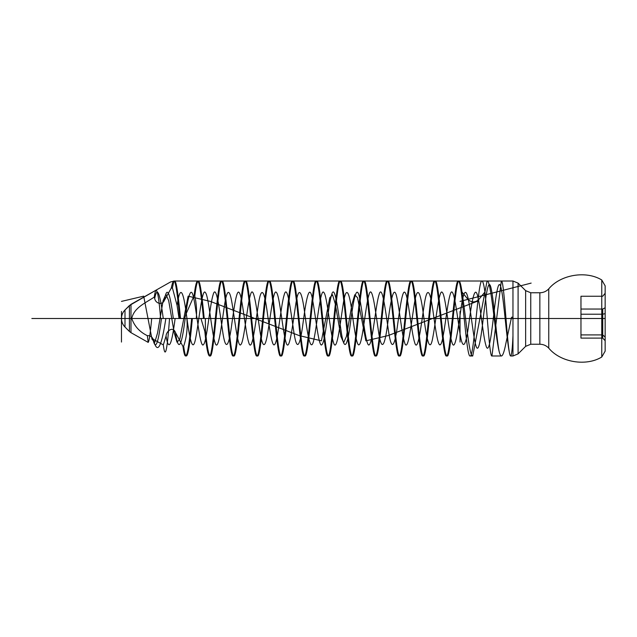 <?xml version="1.0" encoding="UTF-8"?>
<svg xmlns="http://www.w3.org/2000/svg" width="637" height="637" viewBox="0 0 637 637"><rect width="100%" height="100%" fill="white"/><g stroke="black" fill="none" stroke-linecap="round" stroke-linejoin="round"><path stroke-width="0.96" d="M605.15 337.084L602.729 334.903L602.729 309.033L605.15 307.767L605.15 340.723L605.15 307.767M164.33 300.449C167.332 282.916 170.35 295.679 173.328 318.5L175.119 318.5C172.117 341.615 169.076 354.22 166.042 336.081C166.265 331.041 173.001 325.818 175.438 332.458L182.97 346.48L183.671 346.241C186.673 337.188 187.74 327.944 186.864 318.5L179.785 318.5C177.93 299.462 175.979 281.888 174.124 281.1L173.869 281.021C173.097 281.084 172.221 283.473 171.242 288.171L164.33 300.449C162.252 305.656 155.42 303.379 154.695 298.49C157.538 283.624 160.436 296.977 163.271 318.5M501.319 281.013L491.955 355.987C489.614 357.723 487.273 313.468 484.932 291.993C483.937 284.819 482.957 281.164 481.978 281.013C478.013 278.743 474.063 358.352 470.13 355.987C466.165 358.257 462.215 278.648 458.282 281.013C454.308 278.743 450.359 358.352 446.426 355.987C442.46 358.257 438.511 278.648 434.577 281.013C430.612 278.743 426.663 358.352 422.729 355.987C418.764 358.257 414.806 278.648 410.881 281.013L411.613 281.013C415.547 278.648 419.496 358.257 423.462 355.987C427.395 358.352 431.345 278.743 435.31 281.013C439.243 278.648 443.193 358.257 447.166 355.987C451.092 358.352 455.041 278.743 459.014 281.013C459.986 281.156 460.973 284.819 461.968 291.993L468.426 299.9C471.778 302.527 475.13 302.527 478.475 299.9C480.951 311.27 483.419 337.379 485.888 345.294C488.475 355.255 491.071 338.518 493.659 315.379C496.255 292.295 498.843 275.686 501.438 289.684C504.026 301.643 506.614 338.621 509.21 351.513C506.574 335.667 503.947 278.823 501.319 281.013L512.968 281.013L512.968 355.987L518.096 353.869L518.096 283.131L518.096 353.869L525.636 346.353L525.636 290.647L518.096 283.131L512.968 281.013L518.096 283.131L525.636 290.647L525.636 346.353L530.756 344.235L530.756 292.765L539.85 292.765L539.85 344.235L539.85 292.765L530.756 292.765L530.756 344.235L539.85 344.235C543.361 344.298 546.331 345.596 548.752 348.136L548.752 288.864L548.752 348.136C560.417 362.357 586.096 366.657 601.758 357.015L601.758 279.985L601.758 357.015L605.15 351.146L605.15 285.854L605.15 351.146M605.15 285.854L601.758 279.985C586.096 270.343 560.417 274.643 548.752 288.864C560.417 274.643 586.096 270.343 601.758 279.985L605.15 285.854L605.15 318.5L121.468 318.5C121.516 315.188 122.694 312.345 124.995 309.964L124.995 327.036L129.415 331.471L129.415 305.529L156.153 290.098C157.697 291.045 159.186 300.513 160.604 318.5M174.124 281.1L170.557 281.952L130.983 304.335L124.995 309.964C122.694 312.345 121.516 315.188 121.468 318.5C121.516 321.812 122.694 324.655 124.995 327.036L124.995 309.964L129.415 305.529L129.415 331.471L130.983 332.665L130.983 304.335L130.983 332.665L148.19 342.395C149.146 341.44 150.308 333.47 151.694 318.5L186.864 318.5M173.869 281.021L172.42 287.932L177.086 305.449C180.199 284.022 183.281 290.591 186.386 314.383C189.547 338.382 192.708 355.422 195.87 337.1C199.031 320.745 202.192 287.311 205.345 292.518C208.506 294.979 211.667 332.044 214.828 341.934C217.989 354.307 221.15 327.768 224.312 306.556C226.676 290.217 229.049 288.004 231.422 299.9C234.575 316.255 237.736 349.689 240.897 344.482C244.059 342.021 247.22 304.956 250.381 295.066C253.542 282.693 256.703 309.232 259.856 330.444C262.229 346.783 264.602 348.996 266.967 337.1C270.128 320.745 273.289 287.311 276.45 292.518C279.611 294.979 282.772 332.044 285.933 341.934C289.087 354.307 292.248 327.768 295.409 306.556C298.57 284.086 301.731 289.954 304.892 314.383C308.053 338.382 311.214 355.422 314.367 337.1C317.529 320.745 320.69 287.311 323.851 292.518C327.012 294.979 330.173 332.044 333.334 341.934C336.495 354.307 339.656 327.768 342.81 306.556C345.971 284.086 349.132 289.954 352.293 314.383C354.658 331.264 357.031 347.818 359.403 344.482C362.564 342.021 365.726 304.956 368.887 295.066C372.04 282.693 375.201 309.232 378.362 330.444C381.523 352.914 384.684 347.046 387.845 322.617C391.007 298.618 394.168 281.578 397.321 299.9C399.694 311.597 402.066 334.712 404.431 341.934C407.592 354.307 410.754 327.768 413.915 306.556C417.076 284.086 420.237 289.954 423.398 314.383C426.551 338.382 429.712 355.422 432.873 337.1C436.034 320.745 439.196 287.311 442.357 292.518C445.518 294.979 448.679 332.044 451.832 341.934C454.993 354.307 458.154 327.768 461.315 306.556C463.688 290.217 466.053 287.996 468.426 299.9C470.894 311.262 473.363 337.387 475.831 345.294C478.427 355.263 481.015 338.51 483.61 315.379C486.198 292.295 488.794 275.686 491.382 289.684C493.978 301.643 496.565 338.621 499.153 351.513C499.902 354.475 500.674 355.964 501.47 355.987C502.848 355.764 504.337 351.441 505.953 343.001L511.543 317.33C512.546 316.724 513.024 317.481 512.968 319.583M410.881 281.013C406.908 278.743 402.958 358.352 399.025 355.987C395.059 358.257 391.11 278.648 387.177 281.013C383.211 278.743 379.262 358.352 375.328 355.987L376.061 355.987C379.994 358.352 383.944 278.743 387.909 281.013C391.843 278.648 395.792 358.257 399.765 355.987C403.691 358.352 407.64 278.743 411.613 281.013M375.328 355.987C371.355 358.257 367.406 278.648 363.48 281.013C359.507 278.743 355.557 358.352 351.624 355.987L352.357 355.987C356.29 358.352 360.239 278.743 364.213 281.013C368.138 278.648 372.096 358.257 376.061 355.987M351.624 355.987C347.659 358.257 343.709 278.648 339.776 281.013C335.81 278.743 331.861 358.352 327.928 355.987C323.954 358.257 320.005 278.648 316.079 281.013C312.106 278.743 308.157 358.352 304.223 355.987C300.258 358.257 296.309 278.648 292.375 281.013C288.41 278.743 284.46 358.352 280.527 355.987C276.554 358.257 272.604 278.648 268.679 281.013C264.705 278.743 260.756 358.352 256.822 355.987C252.857 358.257 248.908 278.648 244.974 281.013C241.009 278.743 237.06 358.352 233.126 355.987L233.859 355.987C237.792 358.352 241.742 278.743 245.707 281.013C249.64 278.648 253.59 358.257 257.555 355.987C261.488 358.352 265.438 278.743 269.411 281.013C273.337 278.648 277.286 358.257 281.259 355.987C285.193 358.352 289.142 278.743 293.108 281.013C297.041 278.648 300.99 358.257 304.956 355.987C308.889 358.352 312.839 278.743 316.812 281.013C320.737 278.648 324.695 358.257 328.66 355.987C332.594 358.352 336.543 278.743 340.508 281.013C344.442 278.648 348.391 358.257 352.357 355.987M580.968 309.033L602.729 309.033L602.729 338.104L580.968 338.104L580.968 296.245L580.968 338.104M156.153 290.098C155.516 290.52 154.879 292.853 154.242 297.105C145.961 302.75 133.913 307.552 131.763 318.5C134.407 326.168 139.591 331.893 147.33 335.667C149.838 335.444 151.71 336.479 152.952 338.765C155.77 353.264 158.661 339.847 161.48 318.5L165.859 318.5C162.117 342.786 157.968 357.755 153.27 339.322L163.319 344.896L166.042 336.081M461.968 291.993C465.559 313.492 469.143 357.715 472.726 355.987L487.066 281.013C491.087 278.823 495.124 335.651 499.153 351.513M268.679 281.013L269.411 281.013M200.95 318.5L205.353 318.5L200.95 318.5L204.819 331.351C206.332 346.886 207.869 355.104 209.422 355.987L210.154 355.987C214.088 358.352 218.037 278.743 222.01 281.013C225.936 278.648 229.885 358.257 233.859 355.987M580.968 296.245L602.729 296.245L605.15 293.283M204.819 331.351L205.44 330.332C206.993 346.472 208.562 355.024 210.154 355.987M163.319 344.896C165.493 362.517 167.579 345.095 169.538 318.5L175.119 318.5M481.978 281.013L487.066 281.013M233.126 355.987C229.153 358.257 225.203 278.648 221.27 281.013L222.01 281.013M203.482 318.5C201.547 298.538 199.508 280.439 197.574 281.013L198.306 281.013C200.241 280.439 202.279 298.538 204.214 318.5M198.306 281.013C197.136 281.299 195.965 286.3 194.795 296.022C196.459 303.435 196.952 310.92 196.276 318.5L191.633 318.5C188.775 349.546 185.845 368.425 182.97 346.48M446.426 355.987L447.166 355.987M605.15 313.643L602.729 314.216L580.968 314.216M605.15 340.723L602.729 338.104L602.729 334.903L580.968 334.903M196.276 318.5L191.633 318.5M174.124 281.307L174.61 281.013C176.545 280.439 178.575 298.538 180.518 318.5M512.968 335.763C512.419 348.71 511.63 355.446 510.611 355.987C510.165 355.964 509.696 354.475 509.21 351.513M510.611 355.987L512.968 355.987L512.968 281.013L174.61 281.013M184.722 318.5L185.733 314.702L194.11 295.6L194.795 296.022M422.729 355.987L423.462 355.987M175.438 332.458C178.702 354.849 181.951 343.853 185.176 318.5M387.177 281.013L387.909 281.013M304.223 355.987L304.956 355.987M491.955 355.987L501.47 355.987M221.27 281.013C217.305 278.743 213.355 358.352 209.422 355.987M185.733 314.702C188.512 293.976 191.291 284.476 194.07 299.9C197.231 316.255 200.392 349.689 203.553 344.482C206.714 342.021 209.876 304.956 213.029 295.066C216.19 282.693 219.351 309.232 222.512 330.444C225.673 352.914 228.834 347.046 231.995 322.617C234.36 305.736 236.733 289.182 239.106 292.518C242.259 294.979 245.42 332.044 248.581 341.934C251.742 354.307 254.904 327.768 258.065 306.556C261.226 284.086 264.387 289.954 267.54 314.383C269.913 331.264 272.286 347.818 274.651 344.482C277.812 342.021 280.973 304.956 284.134 295.066C287.295 282.693 290.456 309.232 293.617 330.444C296.77 352.914 299.931 347.046 303.093 322.617C306.254 298.618 309.415 281.578 312.576 299.9C315.737 316.255 318.898 349.689 322.051 344.482C325.212 342.021 328.373 304.956 331.535 295.066C334.696 282.693 337.857 309.232 341.018 330.444C344.171 352.914 347.332 347.046 350.493 322.617C353.654 298.618 356.816 281.578 359.977 299.9C363.138 316.255 366.299 349.689 369.452 344.482C372.613 342.021 375.774 304.956 378.935 295.066C382.096 282.693 385.258 309.232 388.419 330.444C391.572 352.914 394.733 347.046 397.894 322.617C400.267 305.736 402.64 289.182 405.005 292.518C408.166 294.979 411.327 332.044 414.488 341.934C417.649 354.307 420.81 327.768 423.963 306.556C427.124 284.086 430.286 289.954 433.447 314.383C435.819 331.264 438.192 347.818 440.557 344.482C443.718 342.021 446.879 304.956 450.041 295.066C453.194 282.693 456.355 309.232 459.516 330.444C462.677 352.914 465.838 347.046 468.999 322.617C472.16 298.618 475.321 281.578 478.475 299.9L484.932 291.993M197.574 281.013C196.419 281.283 195.264 286.14 194.11 295.6M316.079 281.013L316.812 281.013M151.694 318.5L161.48 318.5M177.086 305.449L179.037 318.5M363.48 281.013L364.213 281.013M280.527 355.987L281.259 355.987M548.752 288.864C546.331 291.404 543.361 292.702 539.85 292.765C543.361 292.702 546.331 291.404 548.752 288.864M244.974 281.013L245.707 281.013M434.577 281.013L435.31 281.013M339.776 281.013L340.508 281.013M154.242 297.105L154.695 298.49M179.785 318.5L173.328 318.5M152.952 338.765L153.27 339.322M147.33 335.667L148.19 342.395M458.282 281.013L459.014 281.013M327.928 355.987L328.66 355.987M292.375 281.013L293.108 281.013M205.44 330.332L205.353 318.5M169.538 318.5L165.859 318.5M172.42 287.932L171.242 288.171M183.671 346.241C186.553 368.52 189.492 349.705 192.366 318.5M470.13 355.987L472.726 355.987M399.025 355.987L399.765 355.987M256.822 355.987L257.555 355.987M530.756 292.765L525.636 290.647L530.756 292.765M121.468 301.397L143.683 296.157L152.012 339.242L154.791 342.22L157.57 332.904L163.128 300.584L165.907 294.318L168.678 300.584L174.235 332.904L177.014 342.22L179.793 339.242L188.122 296.157L210.345 301.397L299.223 335.603L321.438 340.843L329.767 297.758L332.546 294.78L335.325 304.096L340.883 336.416L343.654 342.682L346.432 336.416L351.99 304.096L354.769 294.78L357.548 297.758L365.877 340.843L388.092 335.603L476.97 301.397M460.041 301.397L531.147 283.099M605.15 318.5L31.85 318.5M126.206 318.5L230.737 318.5M255.286 318.5L106.777 318.5M121.468 311.429L121.468 342.061L121.468 311.429M159.33 318.5L129.884 318.5L159.33 318.5M152.737 318.5L138.388 318.5L152.737 318.5M460.041 311.429L460.041 342.061L460.041 311.429M580.968 313.197L580.968 336.177L580.968 313.197"/></g></svg>
